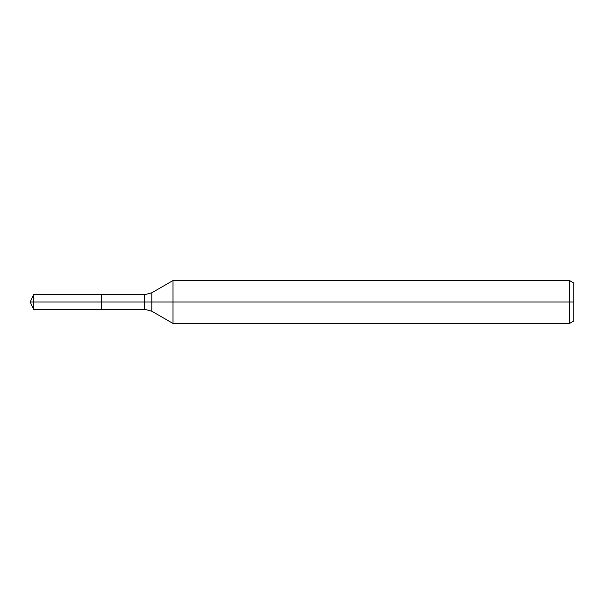 <?xml version="1.0" encoding="UTF-8"?>
<svg xmlns="http://www.w3.org/2000/svg" width="604" height="604" viewBox="0 0 604 604"><rect width="100%" height="100%" fill="white"/><g stroke="black" fill="none" stroke-linecap="round" stroke-linejoin="round"><path stroke-width="0.91" d="M569.512 323.457L569.512 280.543L573.8 283.019L573.8 320.981L569.512 323.457L173.001 323.457L173.001 280.543L151.793 292.789L151.793 311.211L144.643 309.293L101.298 309.293L101.298 294.707L33.605 294.707L33.605 302L30.2 302L33.605 309.293L33.605 302L101.298 302L30.2 302L573.8 302M33.605 309.293L101.298 309.293L101.298 294.707L144.643 294.707L144.643 309.293M569.512 280.543L173.001 280.543M151.793 311.211L173.001 323.457M151.793 292.789L144.643 294.707M30.2 302L33.605 294.707"/></g></svg>

